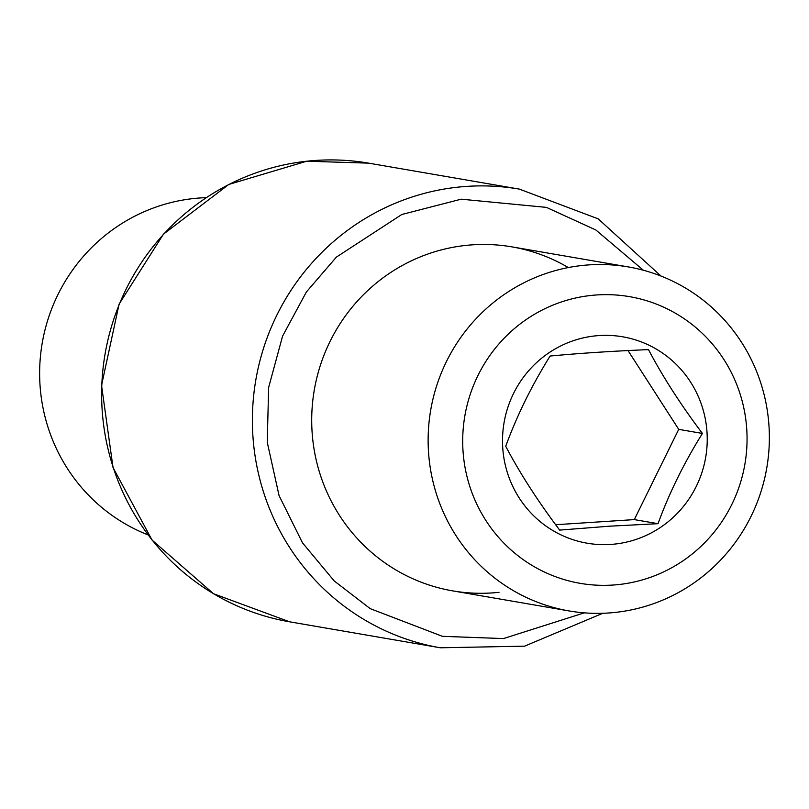 <?xml version="1.0" encoding="UTF-8"?>
<svg xmlns="http://www.w3.org/2000/svg" width="809" height="809" viewBox="0 0 809 809"><rect width="100%" height="100%" fill="white"/><g stroke="black" fill="none" stroke-linecap="round" stroke-linejoin="round"><path stroke-width="1.21" d="M499.022 592.319A174.532 170.497 -80.2 0 1 315.641 382.97A174.532 170.497 -80.2 0 1 568.343 267.567M768.55 420.508A174.532 170.497 -80.2 0 1 569.111 610.947A174.532 170.497 -80.2 0 1 428.254 433.634A174.532 170.497 -80.2 0 1 582.045 265.494A174.532 170.497 -80.2 0 1 628.391 266.94A174.532 170.497 -80.2 0 1 768.55 420.508M590.964 295.457A145.448 142.081 -80.2 0 1 734.38 498.961A145.448 142.081 -80.2 0 1 489.293 525.567A145.448 142.081 -80.2 0 1 590.964 295.457M614.901 544.063A104.725 102.298 -80.2 0 1 511.642 397.543A104.725 102.298 -80.2 0 1 688.095 378.39A104.725 102.298 -80.2 0 1 614.901 544.063M609.703 526.184L658.02 523.686C669.215 493.055 684.01 462.97 702.424 433.442C681.016 405.117 663.036 377.176 648.484 349.619C612.393 351.126 579.608 353.26 550.13 356.031C531.776 385.428 516.981 415.513 505.716 446.275C519.975 473.366 537.955 501.307 559.666 530.097L609.703 526.184M658.02 523.686L634.307 519.6L678.721 429.357L702.424 433.442M678.721 429.357L628.017 350.56M555.662 524.728L634.307 519.6M206.164 197.659A174.532 170.497 99.8 0 0 40.45 390.423A174.532 170.497 99.8 0 0 148.037 534.891M306.864 161.213A232.719 227.339 99.8 0 0 101.803 385.397A232.719 227.339 99.8 0 0 289.602 621.808L213.556 593.745L152.052 540.078L113.027 467.541L101.54 385.377L119.105 304.113L163.458 234.155L228.816 184.442L306.722 161.213L368.651 163.145A232.719 227.339 99.8 0 0 306.864 161.213M602.836 613.273L524.576 646.158L440.349 647.787A232.719 227.339 -80.2 0 1 252.55 411.377A232.719 227.339 -80.2 0 1 457.601 187.192A232.719 227.339 -80.2 0 1 519.398 189.124L368.651 163.145M584.3 612.848L503.481 638.574L442.412 636.319L370.198 608.641L334.188 580.923L302.505 542.859L279.065 495.583L267.243 442.22L268.649 387.43L282.594 336.089L306.368 292.009L336.352 257.131L401.79 214.506L461.17 199.186L546.419 207.377L595.849 229.978L643.347 270.236M440.349 647.787L289.602 621.808M519.398 189.124L598.225 218.865L660.963 276.031M628.391 266.94L511.966 246.876M569.111 610.947L452.676 590.873"/></g></svg>
